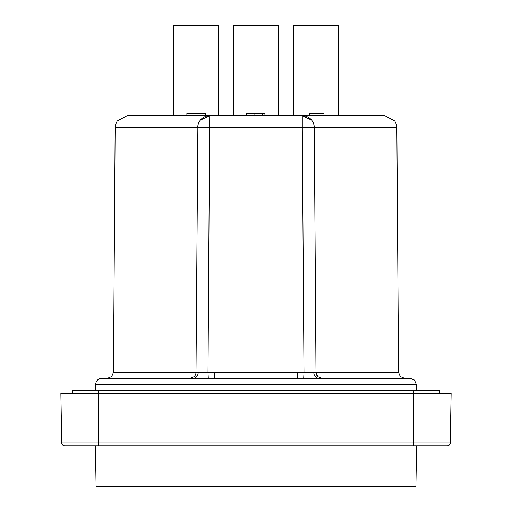 <?xml version="1.0" encoding="UTF-8"?>
<svg xmlns="http://www.w3.org/2000/svg" width="512" height="512" viewBox="0 0 512 512"><rect width="100%" height="100%" fill="white"/><g stroke="black" fill="none" stroke-linecap="round" stroke-linejoin="round"><path stroke-width="0.77" d="M233.485 115.661L233.485 25.6L278.515 25.6L278.515 115.661M439.117 393.338L439.117 390.336L413.6 390.336L413.6 393.338L451.13 393.338L450.259 442.925L98.4 442.925L98.4 393.338L60.87 393.338L61.741 442.925A3.002 3.002 0 0 0 64.742 445.875L447.258 445.875A3.002 3.002 0 0 0 450.259 442.925A3.002 3.002 0 0 1 447.258 445.875L447.258 445.875A3.002 3.002 0 0 0 450.259 442.925M162.189 445.875L413.6 445.875L413.6 393.338L98.4 393.338L98.4 390.336L72.883 390.336L72.883 393.338M447.258 445.875L416.602 445.875L415.898 486.4L96.102 486.4L95.398 445.875L64.742 445.875A3.002 3.002 0 0 1 61.741 442.925L98.4 442.925L98.4 445.875M413.6 445.875L349.811 445.875M197.882 125.658L196 372.365A6.003 6.003 0 0 1 194.061 376.749L190.195 378.33M321.805 378.33L317.939 376.749L316 372.365L314.291 127.584L396.845 127.584L398.554 372.365L400.294 376.55L404.557 378.33L379.36 378.33L410.234 378.33L101.766 378.33L132.64 378.33L107.443 378.33L111.706 376.55L113.446 372.365L198.189 372.384A6.003 4.909 90 0 1 193.274 378.33M101.766 378.33A6.003 6.003 0 0 0 95.763 384.23L95.654 390.336M297.466 378.33L297.466 372.365L214.534 372.365L208.006 372.518L208.301 378.406M214.534 372.365L214.534 378.33M398.554 372.365L303.994 372.518L303.699 378.406M313.811 372.384A6.003 4.909 -90 0 0 318.726 378.33M316 372.365A6.003 6.003 0 0 0 317.939 376.749M194.899 375.795L194.061 376.749M197.709 127.584A12.006 12.006 0 0 1 209.722 115.661L127.168 115.661L117.158 121.03L115.462 124.979L115.155 127.584L302.278 127.584L303.994 372.518L297.466 372.365M293.523 115.661L293.523 25.6L338.554 25.6L338.554 115.661L384.832 115.661L302.278 115.661A12.006 12.006 0 0 1 314.291 127.584L314.118 125.658M314.291 127.584L302.278 127.584L302.278 115.661L209.722 115.661L200.352 120.154M302.278 115.661L311.648 120.154M311.731 120.262L313.626 123.725M200.269 120.262L198.374 123.725M309.325 115.661L309.325 113.408L323.968 113.408L323.968 115.661M246.682 115.661L246.682 113.408L264.928 113.408L264.928 115.661M186.886 115.661L186.886 113.408L205.402 113.408L205.402 115.661M413.6 390.336L98.4 390.336M173.446 115.661L173.446 25.6L218.477 25.6L218.477 115.661M64.742 445.875A3.002 3.002 0 0 1 61.741 442.925M209.722 115.661L208.006 372.518L198.189 372.384M95.763 384.23L416.237 384.23L416.346 390.336M262.278 113.408L262.278 115.661M254.88 113.408L254.88 115.661M416.237 384.23L414.477 380.083L410.234 378.33M115.155 127.584L113.446 372.365M396.845 127.584L396.518 124.883L394.842 121.03L384.832 115.661"/></g></svg>
